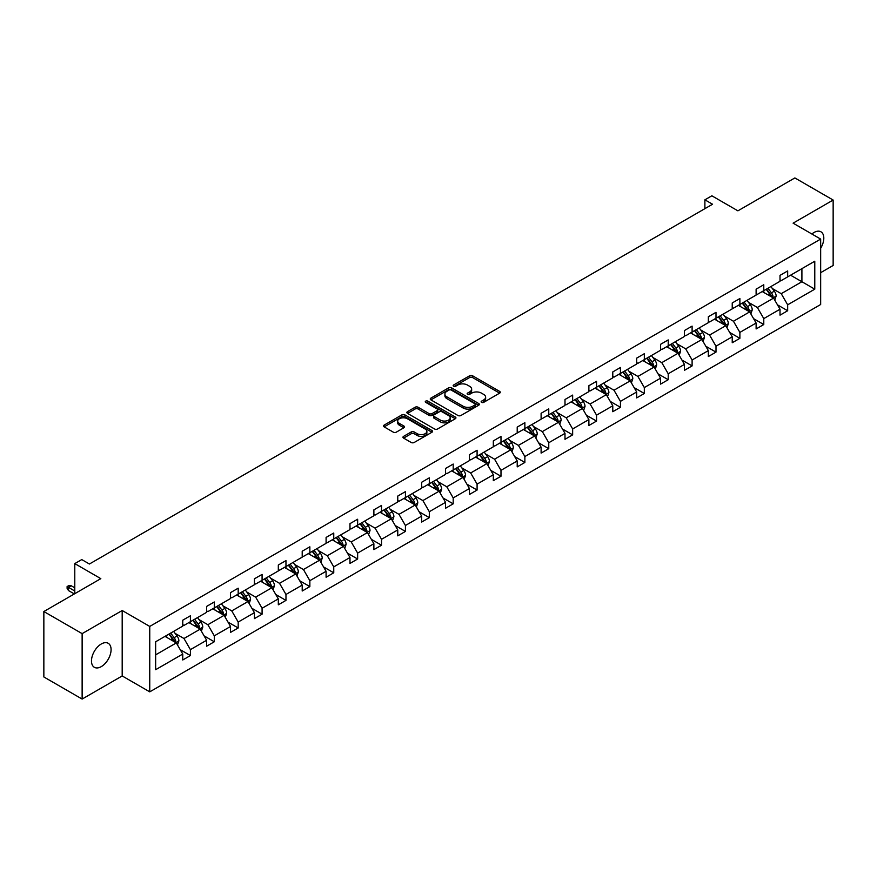 <?xml version="1.0" encoding="UTF-8"?>
<svg xmlns="http://www.w3.org/2000/svg" width="877" height="877" viewBox="0 0 877 877"><rect width="100%" height="100%" fill="white"/><g stroke="black" fill="none" stroke-linecap="round" stroke-linejoin="round"><path stroke-width="1.32" d="M481.572 402.368A1.491 0.855 0 0 0 483.676 402.368L499.649 393.137A2.127 1.228 0 0 0 500.274 392.271A2.127 1.228 0 0 0 499.649 391.405L472.593 375.784A2.127 1.228 0 0 0 469.59 375.784L453.617 385.003A1.491 0.855 0 0 0 453.179 385.617A1.491 0.855 0 0 0 453.617 386.22A1.491 0.855 0 0 0 455.722 386.22L457.783 385.025A6.808 3.925 0 0 1 467.408 385.025L469.666 386.329A6.808 3.925 0 0 1 471.651 389.103A6.808 3.925 0 0 1 469.666 391.887L467.594 393.071A1.491 0.855 0 0 0 467.156 393.685A1.491 0.855 0 0 0 467.594 394.288A1.491 0.855 0 0 0 469.699 394.288L471.771 393.093A6.808 3.925 0 0 1 481.385 393.093L483.644 394.398A6.808 3.925 0 0 1 485.639 397.182A6.808 3.925 0 0 1 483.644 399.956L481.572 401.151A1.491 0.855 0 0 0 481.144 401.754A1.491 0.855 0 0 0 481.572 402.368L481.572 401.151M101.283 666.619A13.857 8.003 120 0 0 110.338 654.395A13.857 8.003 120 0 0 108.211 643.29A13.857 8.003 120 0 0 101.283 643.981A13.857 8.003 120 0 0 92.228 656.193A13.857 8.003 120 0 0 94.343 667.298A13.857 8.003 120 0 0 101.283 666.619M820.664 248.268A13.857 8.003 120 0 0 820.938 231.802A13.857 8.003 120 0 0 814.009 232.493A13.857 8.003 120 0 0 811.872 233.995M820.664 272.67L833.15 265.468L833.15 200.044L794.869 177.932L737.897 210.831L711.861 195.801L704.889 199.824L704.889 208.66M82.131 699.068L122.188 675.948L122.188 610.513L82.131 633.632L82.131 699.068L43.85 676.956L43.85 611.532L100.822 578.645L74.786 563.604L74.786 593.674M82.131 633.632L43.85 611.532M403.595 436.362A2.127 1.228 0 0 0 402.971 437.228A2.127 1.228 0 0 0 403.595 438.094L411.192 442.479A2.127 1.228 0 0 0 414.196 442.479L431.933 432.24A2.127 1.228 0 0 0 432.558 431.374A2.127 1.228 0 0 0 431.933 430.508L404.878 414.887A2.127 1.228 0 0 0 401.874 414.887L384.126 425.126A2.127 1.228 0 0 0 383.512 425.992A2.127 1.228 0 0 0 384.126 426.858L393.302 432.153A2.127 1.228 0 0 0 396.305 432.153L403.902 427.768A2.127 1.228 0 0 0 404.516 426.902A2.127 1.228 0 0 0 403.902 426.036L399.353 423.405A5.69 3.278 0 0 1 397.687 421.092A5.69 3.278 0 0 1 401.195 418.055A5.69 3.278 0 0 1 407.388 418.767L425.202 429.05A5.69 3.278 0 0 1 426.869 431.374A5.69 3.278 0 0 1 423.361 434.4A5.69 3.278 0 0 1 417.167 433.687L414.196 431.977A2.127 1.228 0 0 0 411.192 431.977L403.595 436.362L403.595 438.094M74.786 563.604L81.758 559.581L89.41 564.01L712.552 204.242L704.889 199.824M122.188 610.513L149.748 626.43L820.664 239.081L820.664 304.505L149.748 691.854L149.748 626.43M833.15 200.044L793.104 223.164L820.664 239.081M457.937 415.49A2.127 1.228 0 0 0 460.94 415.49L478.678 405.251A2.127 1.228 0 0 0 479.302 404.385A2.127 1.228 0 0 0 478.678 403.508L451.622 387.886A2.127 1.228 0 0 0 448.618 387.886L430.881 398.136A2.127 1.228 0 0 0 430.256 399.002A2.127 1.228 0 0 0 430.881 399.868L457.937 415.49M426.288 402.686A1.491 0.855 0 0 1 427.801 402.894L427.801 401.129L455.306 417.013A2.127 1.228 0 0 1 455.93 417.88A2.127 1.228 0 0 1 455.306 418.746L437.568 428.985A2.127 1.228 0 0 1 434.564 428.985L407.509 413.363L407.509 411.631A2.127 1.228 0 0 0 406.884 412.497A2.127 1.228 0 0 0 407.509 413.363M407.509 411.631L415.095 407.246A2.127 1.228 0 0 1 418.099 407.246L429.072 413.582A2.127 1.228 0 0 0 432.087 413.582L437.119 410.677A2.127 1.228 0 0 0 437.744 409.8A2.127 1.228 0 0 0 437.119 408.934L425.696 402.346A1.491 0.855 0 0 1 425.257 401.732A1.491 0.855 0 0 1 426.178 400.942A1.491 0.855 0 0 1 427.801 401.129M155.646 641.767L182.756 626.123L182.756 620.192L190.408 615.775L190.408 621.694L206.643 612.321L206.643 606.402L214.295 601.984L214.295 607.904L230.53 598.531L230.53 592.611L238.193 588.193L238.193 594.113L254.418 584.74L254.418 578.82L262.08 574.391L262.08 580.322L278.316 570.949L278.316 565.018L285.968 560.6L285.968 566.531L302.203 557.158L302.203 551.227L309.855 546.809L309.855 552.729L326.091 543.356L326.091 537.437L333.753 533.019L333.753 538.938L349.978 529.565L349.978 523.646L357.641 519.228L357.641 525.148L373.876 515.775L373.876 509.855L381.528 505.426L381.528 511.357L397.763 501.984L397.763 496.064L405.426 491.635L405.426 497.566L421.651 488.193L421.651 482.262L429.313 477.844L429.313 483.764L445.549 474.402L445.549 468.471L453.201 464.054L453.201 469.973L469.436 460.6L469.436 454.681L477.088 450.263L477.088 456.183L493.323 446.81L493.323 440.89L500.986 436.461L500.986 442.392L517.211 433.019L517.211 427.099L524.874 422.67L524.874 428.601L541.109 419.228L541.109 413.297L548.761 408.879L548.761 414.799L564.996 405.437L564.996 399.506L572.648 395.088L572.648 401.008L588.884 391.635L588.884 385.716L596.546 381.298L596.546 387.217L612.782 377.844L612.782 371.925L620.434 367.496L620.434 373.427L636.669 364.054L636.669 358.134L644.321 353.705L644.321 359.636L660.556 350.263L660.556 344.332L668.219 339.914L668.219 345.834L684.444 336.472L684.444 330.541L692.106 326.123L692.106 332.043L708.342 322.67L708.342 316.75L715.994 312.333L715.994 318.252L732.229 308.879L732.229 302.96L739.881 298.542L739.881 304.462L756.117 295.089L756.117 289.169L763.779 284.74L763.779 290.671L780.015 281.298L780.015 275.367L787.667 270.949L787.667 276.88L814.777 261.225L814.777 289.169L787.667 304.812L787.667 310.743L780.015 315.161L780.015 309.23L763.779 318.603L763.779 324.534L756.117 328.952L756.117 323.032L739.881 332.405L739.881 338.325L732.229 342.743L732.229 336.823L715.994 346.196L715.994 352.115L708.342 356.533L708.342 350.614L692.106 359.987L692.106 365.906L684.444 370.335L684.444 364.404L668.219 373.777L668.219 379.708L660.556 384.126L660.556 378.195L644.321 387.568L644.321 393.499L636.669 397.917L636.669 391.997L620.434 401.37L620.434 407.29L612.782 411.708L612.782 405.788L596.546 415.161L596.546 421.081L588.884 425.498L588.884 419.579L572.648 428.952L572.648 434.871L564.996 439.3L564.996 433.37L548.761 442.742L548.761 448.673L541.109 453.091L541.109 447.16L524.874 456.533L524.874 462.464L517.211 466.882L517.211 460.962L500.986 470.335L500.986 476.255L493.323 480.673L493.323 474.753L477.088 484.126L477.088 490.046L469.436 494.464L469.436 488.544L453.201 497.917L453.201 503.837L445.549 508.265L445.549 502.335L429.313 511.708L429.313 517.638L421.651 522.056L421.651 516.125L405.426 525.498L405.426 531.429L397.763 535.847L397.763 529.927L381.528 539.3L381.528 545.22L373.876 549.638L373.876 543.718L357.641 553.091L357.641 559.011L349.978 563.429L349.978 557.509L333.753 566.882L333.753 572.802L326.091 577.23L326.091 571.3L309.855 580.673L309.855 586.592L302.203 591.021L302.203 585.091L285.968 594.463L285.968 600.394L278.316 604.812L278.316 598.892L262.08 608.254L262.08 614.185L254.418 618.603L254.418 612.683L238.193 622.056L238.193 627.976L230.53 632.394L230.53 626.474L214.295 635.847L214.295 641.767L206.643 646.196L206.643 640.265L190.408 649.638L190.408 655.558L182.756 659.986L182.756 654.056L155.646 669.71L155.646 641.767M188.873 622.582L200.208 629.127L183.973 638.5L175.115 633.38M183.973 638.5L190.408 649.638M200.208 629.127L206.643 640.265M182.756 624.709L183.973 625.411L190.408 621.694M212.771 608.791L224.095 615.336L207.871 624.709L199.002 619.59M207.871 624.709L214.295 635.847M224.095 615.336L230.53 626.474M206.643 610.907L207.871 611.62L214.295 607.904M236.658 595.001L247.994 601.545L231.758 610.907L222.89 605.799M231.758 610.907L238.193 622.056M247.994 601.545L254.418 612.683M230.53 597.116L231.758 597.829L238.193 594.113M260.546 581.199L271.881 587.743L255.645 597.116L246.788 591.997M255.645 597.116L262.08 608.254M271.881 587.743L278.316 598.892M254.418 583.326L255.645 584.038L262.08 580.322M284.433 567.408L295.768 573.953L279.533 583.326L270.675 578.206M279.533 583.326L285.968 594.463M295.768 573.953L302.203 585.091M278.316 569.535L279.533 570.236L285.968 566.531M308.331 553.617L319.656 560.162L303.431 569.535L294.562 564.415M303.431 569.535L309.855 580.673M319.656 560.162L326.091 571.3M302.203 555.744L303.431 556.446L309.855 552.729M332.219 539.826L343.554 546.371L327.318 555.744L318.45 550.624M327.318 555.744L333.753 566.882M343.554 546.371L349.978 557.509M326.091 541.942L327.318 542.655L333.753 538.938M356.106 526.036L367.441 532.58L351.206 541.942L342.348 536.834M351.206 541.942L357.641 553.091M367.441 532.58L373.876 543.718M349.978 528.151L351.206 528.864L357.641 525.148M380.004 512.234L391.328 518.778L375.104 528.151L366.235 523.032M375.104 528.151L381.528 539.3M391.328 518.778L397.763 529.927M373.876 514.361L375.104 515.073L381.528 511.357M403.891 498.443L415.227 504.988L398.991 514.361L390.122 509.241M398.991 514.361L405.426 525.498M415.227 504.988L421.651 516.125M397.763 500.57L398.991 501.271L405.426 497.566M427.779 484.652L439.114 491.197L422.878 500.57L414.021 495.45M422.878 500.57L429.313 511.708M439.114 491.197L445.549 502.335M421.651 486.779L422.878 487.48L429.313 483.764M451.666 470.861L463.001 477.406L446.766 486.779L437.908 481.659M446.766 486.779L453.201 497.917M463.001 477.406L469.436 488.544M445.549 472.977L446.766 473.69L453.201 469.973M475.564 457.07L486.888 463.615L470.664 472.977L461.795 467.869M470.664 472.977L477.088 484.126M486.888 463.615L493.323 474.753M469.436 459.186L470.664 459.899L477.088 456.183M499.452 443.28L510.787 449.813L494.551 459.186L485.683 454.067M494.551 459.186L500.986 470.335M510.787 449.813L517.211 460.962M493.323 445.395L494.551 446.108L500.986 442.392M523.339 429.478L534.674 436.022L518.439 445.395L509.581 440.276M518.439 445.395L524.874 456.533M534.674 436.022L541.109 447.16M517.211 431.605L518.439 432.306L524.874 428.601M547.226 415.687L558.561 422.232L542.326 431.605L533.468 426.485M542.326 431.605L548.761 442.742M558.561 422.232L564.996 433.37M541.109 417.814L542.326 418.515L548.761 414.799M571.124 401.896L582.46 408.441L566.224 417.814L557.355 412.694M566.224 417.814L572.648 428.952M582.46 408.441L588.884 419.579M564.996 404.023L566.224 404.725L572.648 401.008M595.012 388.105L606.347 394.65L590.111 404.023L581.243 398.903M590.111 404.023L596.546 415.161M606.347 394.65L612.782 405.788M588.884 390.221L590.111 390.934L596.546 387.217M618.899 374.315L630.234 380.848L613.999 390.221L605.141 385.113M613.999 390.221L620.434 401.37M630.234 380.848L636.669 391.997M612.782 376.43L613.999 377.143L620.434 373.427M642.797 360.513L654.121 367.057L637.897 376.43L629.028 371.311M637.897 376.43L644.321 387.568M654.121 367.057L660.556 378.195M636.669 362.639L637.897 363.341L644.321 359.636M666.684 346.722L678.02 353.267L661.784 362.639L652.916 357.52M661.784 362.639L668.219 373.777M678.02 353.267L684.444 364.404M660.556 348.849L661.784 349.55L668.219 345.834M690.572 332.931L701.907 339.476L685.671 348.849L676.814 343.729M685.671 348.849L692.106 359.987M701.907 339.476L708.342 350.614M684.444 335.058L685.671 335.759L692.106 332.043M714.459 319.14L725.794 325.685L709.559 335.058L700.701 329.938M709.559 335.058L715.994 346.196M725.794 325.685L732.229 336.823M708.342 321.256L709.559 321.969L715.994 318.252M738.357 305.349L749.682 311.883L733.457 321.256L724.588 316.148M733.457 321.256L739.881 332.405M749.682 311.883L756.117 323.032M732.229 307.465L733.457 308.178L739.881 304.462M762.245 291.548L773.58 298.092L757.344 307.465L748.476 302.346M757.344 307.465L763.779 318.603M773.58 298.092L780.015 309.23M756.117 293.674L757.344 294.376L763.779 290.671M790.572 275.192L801.907 281.736L781.232 293.674L772.374 288.555M781.232 293.674L787.667 304.812M814.777 289.169L801.907 281.736L801.907 268.647L814.777 261.225M122.188 675.948L149.748 691.854M780.015 279.884L781.232 280.585L787.667 276.88M155.646 654.856L176.321 642.918L164.986 636.373M176.321 642.918L182.756 654.056M777.482 304.856L787.667 310.743M753.595 318.647L763.779 324.534M729.697 332.449L739.881 338.325M705.81 346.24L715.994 352.115M681.922 360.03L692.106 365.906M658.035 373.821L668.219 379.708M634.137 387.612L644.321 393.499M610.249 401.414L620.434 407.29M586.362 415.205L596.546 421.081M562.475 428.996L572.648 434.871M538.577 442.786L548.761 448.673M514.689 456.577L524.874 462.464M490.802 470.379L500.986 476.255M466.904 484.17L477.088 490.046M443.017 497.961L453.201 503.837M419.129 511.751L429.313 517.638M395.242 525.542L405.426 531.429M371.344 539.344L381.528 545.22M347.456 553.135L357.641 559.011M323.569 566.926L333.753 572.802M299.671 580.717L309.855 586.592M275.784 594.507L285.968 600.394M251.896 608.309L262.08 614.185M228.009 622.1L238.193 627.976M204.111 635.891L214.295 641.767M180.224 649.682L190.408 655.558M482.175 402.576L483.644 401.721A6.808 3.925 0 0 0 485.639 398.947L485.639 397.182M471.651 389.103L471.651 390.879A6.808 3.925 0 0 1 469.666 393.652L468.186 394.497M499.627 393.159L472.593 377.548A2.127 1.228 0 0 0 469.59 377.548L454.209 386.428M478.656 405.262L451.622 389.662A2.127 1.228 0 0 0 448.618 389.662L430.914 399.879M474.928 404.988A1.491 0.855 0 0 0 475.356 404.385A1.491 0.855 0 0 0 474.928 403.771L451.173 390.057A1.491 0.855 0 0 0 449.068 390.057L446.886 391.317A6.808 3.925 0 0 0 444.902 394.102A6.808 3.925 0 0 0 446.886 396.875L463.122 406.248A6.808 3.925 0 0 0 472.747 406.248L474.928 404.988L474.928 406.753A1.491 0.855 0 0 0 475.356 406.15L475.356 404.385M444.902 394.102L444.902 395.867A6.808 3.925 0 0 0 446.886 398.64L446.886 396.875M474.928 406.753L472.747 408.013A6.808 3.925 0 0 1 463.122 408.013L446.886 398.64M407.531 413.374L415.095 409.011L415.095 407.246M437.744 409.8L437.744 411.576A2.127 1.228 0 0 1 437.119 412.442L432.087 415.347A2.127 1.228 0 0 1 429.072 415.347L418.099 409.011A2.127 1.228 0 0 0 415.095 409.011M427.801 402.894L455.284 418.757M440.462 420.149A5.69 3.278 0 0 0 446.656 420.861A5.69 3.278 0 0 0 450.175 417.836A5.69 3.278 0 0 0 448.509 415.512L442.227 411.883A2.127 1.228 0 0 0 439.224 411.883L434.192 414.799A2.127 1.228 0 0 0 433.567 415.665A2.127 1.228 0 0 0 434.192 416.531L440.462 420.149L440.462 421.925A5.69 3.278 0 0 0 446.656 422.637A5.69 3.278 0 0 0 450.175 419.601L450.175 417.836M433.567 415.665L433.567 417.43A2.127 1.228 0 0 0 434.192 418.296L434.192 416.531M440.462 421.925L434.192 418.296M426.869 431.374L426.869 433.139A5.69 3.278 0 0 1 423.361 436.176A5.69 3.278 0 0 1 417.167 435.463L414.196 433.742A2.127 1.228 0 0 0 411.192 433.742L403.628 438.116M397.687 421.092L397.687 422.857A5.69 3.278 0 0 0 399.353 425.181L399.353 423.405M403.869 427.79L399.353 425.181M431.933 430.508L431.933 432.24L404.878 416.652A2.127 1.228 0 0 0 401.874 416.652L384.159 426.88M774.742 300.109L776.145 296.042A5.744 3.311 -120 0 0 774.314 291.153L770.883 286.571M764.711 292.973L763.22 290.989M772.725 297.61L773.054 296.283A5.744 3.311 -120 0 0 771.409 292.841L767.967 288.248M766.531 289.081L770.313 294.124A2.927 1.688 60 0 1 770.85 295.012L773.054 296.283M766.136 289.311L769.567 293.894A5.744 3.311 60 0 1 771.004 296.612M750.855 313.9L752.258 309.833A5.744 3.311 -120 0 0 750.427 304.944L746.985 300.362M740.824 306.775L739.333 304.779M748.837 311.401L749.155 310.085A5.744 3.311 -120 0 0 747.522 306.632L744.08 302.039M742.644 302.872L746.426 307.926A2.927 1.688 60 0 1 746.952 308.814L749.155 310.085M742.238 303.102L745.68 307.684A5.744 3.311 60 0 1 747.105 310.403M726.956 327.702L728.37 323.624A5.744 3.311 -120 0 0 726.54 318.746L723.097 314.152M716.937 320.565L715.446 318.57M724.95 325.192L725.268 323.876A5.744 3.311 -120 0 0 723.624 320.423L720.192 315.83M718.756 316.663L722.538 321.716A2.927 1.688 60 0 1 723.065 322.604L725.268 323.876M718.351 316.893L721.793 321.486A5.744 3.311 60 0 1 723.218 324.194M703.069 341.493L704.483 337.426A5.744 3.311 -120 0 0 702.652 332.536L699.21 327.943M693.038 334.356L691.547 332.361M701.063 338.982L701.381 337.667A5.744 3.311 -120 0 0 699.736 334.214L696.294 329.62M694.858 330.454L698.64 335.507A2.927 1.688 60 0 1 699.177 336.395L701.381 337.667M694.463 330.684L697.895 335.277A5.744 3.311 60 0 1 699.331 337.985M679.182 355.284L680.585 351.217A5.744 3.311 -120 0 0 678.754 346.327L675.323 341.734M669.151 348.147L667.66 346.163M677.165 352.773L677.493 351.458A5.744 3.311 -120 0 0 675.849 348.005L672.407 343.422M670.971 344.244L674.753 349.298A2.927 1.688 60 0 1 675.29 350.186L677.493 351.458M670.576 344.475L674.007 349.068A5.744 3.311 60 0 1 675.443 351.776M655.294 369.074L656.698 365.007A5.744 3.311 -120 0 0 654.867 360.118L651.425 355.536M645.264 361.938L643.773 359.954M653.277 366.575L653.595 365.249A5.744 3.311 -120 0 0 651.962 361.795L648.52 357.213M647.083 358.046L650.866 363.089A2.927 1.688 60 0 1 651.392 363.977L653.595 365.249M646.678 358.276L650.12 362.859A5.744 3.311 60 0 1 651.545 365.577M631.396 382.865L632.81 378.798A5.744 3.311 -120 0 0 630.98 373.909L627.537 369.327M621.376 375.74L619.886 373.745M629.39 380.366L629.708 379.05A5.744 3.311 -120 0 0 628.064 375.597L624.632 371.004M623.185 371.837L626.978 376.891A2.927 1.688 60 0 1 627.504 377.779L629.708 379.05M622.791 372.067L626.233 376.65A5.744 3.311 60 0 1 627.658 379.368M607.509 396.656L608.912 392.589A5.744 3.311 -120 0 0 607.081 387.711L603.65 383.117M597.478 389.531L595.987 387.535M605.503 394.157L605.821 392.841A5.744 3.311 -120 0 0 604.176 389.388L600.734 384.795M599.298 385.628L603.08 390.682A2.927 1.688 60 0 1 603.617 391.57L605.821 392.841M598.903 385.858L602.335 390.451A5.744 3.311 60 0 1 603.771 393.159M583.622 410.458L585.025 406.391A5.744 3.311 -120 0 0 583.194 401.502L579.752 396.908M573.591 403.321L572.1 401.326M581.604 407.948L581.933 406.632A5.744 3.311 -120 0 0 580.289 403.179L576.847 398.586M575.411 399.419L579.193 404.472A2.927 1.688 60 0 1 579.73 405.36L581.933 406.632M575.005 399.649L578.447 404.242A5.744 3.311 60 0 1 579.883 406.95M559.723 424.249L561.137 420.182A5.744 3.311 -120 0 0 559.307 415.292L555.865 410.699M549.704 417.112L548.213 415.128M557.717 421.738L558.035 420.423A5.744 3.311 -120 0 0 556.391 416.97L552.959 412.387M551.523 413.21L555.305 418.263A2.927 1.688 60 0 1 555.832 419.151L558.035 420.423M551.118 413.44L554.56 418.033A5.744 3.311 60 0 1 555.985 420.741M535.836 438.04L537.25 433.972A5.744 3.311 -120 0 0 535.419 429.083L531.977 424.501M525.805 430.903L524.314 428.919M533.83 435.54L534.148 434.214A5.744 3.311 -120 0 0 532.503 430.76L529.061 426.178M527.625 427.011L531.418 432.054A2.927 1.688 60 0 1 531.944 432.942L534.148 434.214M527.23 427.242L530.662 431.824A5.744 3.311 60 0 1 532.098 434.532M511.949 451.83L513.352 447.763A5.744 3.311 -120 0 0 511.521 442.874L508.09 438.292M501.918 444.705L500.427 442.71M509.932 449.331L510.261 448.015A5.744 3.311 -120 0 0 508.616 444.562L505.174 439.969M503.738 440.802L507.52 445.845A2.927 1.688 60 0 1 508.057 446.733L510.261 448.015M503.343 441.032L506.774 445.615A5.744 3.311 60 0 1 508.211 448.333M488.061 465.621L489.465 461.554A5.744 3.311 -120 0 0 487.634 456.676L484.192 452.083M478.031 458.496L476.54 456.5M486.044 463.122L486.362 461.806A5.744 3.311 -120 0 0 484.729 458.353L481.287 453.76M479.851 454.593L483.633 459.647A2.927 1.688 60 0 1 484.159 460.535L486.362 461.806M479.445 454.823L482.887 459.416A5.744 3.311 60 0 1 484.312 462.124M464.163 479.423L465.577 475.356A5.744 3.311 -120 0 0 463.747 470.467L460.304 465.873M454.143 472.286L452.653 470.291M462.157 476.913L462.475 475.597A5.744 3.311 -120 0 0 460.831 472.144L457.399 467.551M455.952 468.384L459.745 473.437A2.927 1.688 60 0 1 460.272 474.325L462.475 475.597M455.558 468.614L459 473.207A5.744 3.311 60 0 1 460.425 475.915M440.276 493.214L441.69 489.147A5.744 3.311 -120 0 0 439.848 484.257L436.417 479.664M430.245 486.077L428.754 484.093M438.27 490.703L438.588 489.388A5.744 3.311 -120 0 0 436.943 485.935L433.501 481.352M432.065 482.175L435.847 487.228A2.927 1.688 60 0 1 436.384 488.116L438.588 489.388M431.67 482.405L435.102 486.998A5.744 3.311 60 0 1 436.538 489.706M416.389 507.005L417.792 502.938A5.744 3.311 -120 0 0 415.961 498.048L412.53 493.466M406.358 499.868L404.867 497.884M414.372 504.505L414.7 503.179A5.744 3.311 -120 0 0 413.056 499.726L409.614 495.143M408.178 495.965L411.96 501.019A2.927 1.688 60 0 1 412.497 501.907L414.7 503.179M407.772 496.207L411.214 500.789A5.744 3.311 60 0 1 412.65 503.497M392.49 520.795L393.905 516.728A5.744 3.311 -120 0 0 392.074 511.839L388.632 507.257M382.471 513.67L380.98 511.675M390.484 518.296L390.802 516.981A5.744 3.311 -120 0 0 389.158 513.527L385.727 508.934M384.29 509.767L388.072 514.81A2.927 1.688 60 0 1 388.599 515.698L390.802 516.981M383.885 509.997L387.327 514.58A5.744 3.311 60 0 1 388.752 517.298M368.603 534.586L370.017 530.519A5.744 3.311 -120 0 0 368.187 525.641L364.744 521.048M358.572 527.461L357.082 525.466M366.597 532.087L366.915 530.771A5.744 3.311 -120 0 0 365.27 527.318L361.839 522.725M360.392 523.558L364.185 528.612A2.927 1.688 60 0 1 364.711 529.5L366.915 530.771M359.998 523.788L363.44 528.382A5.744 3.311 60 0 1 364.865 531.089M344.716 548.388L346.119 544.321A5.744 3.311 -120 0 0 344.288 539.432L340.857 534.838M334.685 541.252L333.194 539.256M342.699 545.878L343.028 544.562A5.744 3.311 -120 0 0 341.383 541.109L337.941 536.516M336.505 537.349L340.287 542.403A2.927 1.688 60 0 1 340.824 543.291L343.028 544.562M336.11 537.579L339.542 542.172A5.744 3.311 60 0 1 340.978 544.88M320.829 562.179L322.232 558.112A5.744 3.311 -120 0 0 320.401 553.223L316.959 548.629M310.798 555.042L309.307 553.058M318.811 559.669L319.129 558.353A5.744 3.311 -120 0 0 317.496 554.9L314.054 550.317M312.618 551.14L316.4 556.193A2.927 1.688 60 0 1 316.926 557.081L319.129 558.353M312.212 551.37L315.654 555.963A5.744 3.311 60 0 1 317.079 558.671M296.93 575.97L298.344 571.903A5.744 3.311 -120 0 0 296.514 567.013L293.071 562.42M286.911 568.833L285.42 566.849M294.924 573.47L295.242 572.144A5.744 3.311 -120 0 0 293.598 568.691L290.166 564.108M288.73 564.931L292.512 569.984A2.927 1.688 60 0 1 293.039 570.872L295.242 572.144M288.325 565.172L291.767 569.754A5.744 3.311 60 0 1 293.192 572.462M273.043 589.761L274.457 585.693A5.744 3.311 -120 0 0 272.615 580.804L269.184 576.222M263.012 582.624L261.521 580.64M271.037 587.261L271.355 585.935A5.744 3.311 -120 0 0 269.71 582.492L266.268 577.899M264.832 578.732L268.614 583.775A2.927 1.688 60 0 1 269.151 584.663L271.355 585.935M264.437 578.963L267.869 583.545A5.744 3.311 60 0 1 269.305 586.264M249.156 603.551L250.559 599.484A5.744 3.311 -120 0 0 248.728 594.606L245.297 590.013M239.125 596.426L237.634 594.431M247.139 601.052L247.467 599.736A5.744 3.311 -120 0 0 245.823 596.283L242.381 591.69M240.945 592.523L244.727 597.577A2.927 1.688 60 0 1 245.264 598.465L247.467 599.736M240.55 592.753L243.981 597.347A5.744 3.311 60 0 1 245.417 600.054M225.268 617.353L226.672 613.286A5.744 3.311 -120 0 0 224.841 608.397L221.399 603.804M215.238 610.217L213.747 608.221M223.251 614.843L223.569 613.527A5.744 3.311 -120 0 0 221.936 610.074L218.494 605.481M217.057 606.314L220.84 611.368A2.927 1.688 60 0 1 221.366 612.256L223.569 613.527M216.652 606.544L220.094 611.137A5.744 3.311 60 0 1 221.519 613.845M201.37 631.144L202.784 627.077A5.744 3.311 -120 0 0 200.954 622.188L197.511 617.594M191.35 624.007L189.86 622.023M199.364 628.634L199.682 627.318A5.744 3.311 -120 0 0 198.038 623.865L194.606 619.283M193.159 620.105L196.952 625.158A2.927 1.688 60 0 1 197.478 626.046L199.682 627.318M192.765 620.335L196.207 624.928A5.744 3.311 60 0 1 197.632 627.636M177.483 644.935L178.886 640.868A5.744 3.311 -120 0 0 177.055 635.978L173.624 631.385M167.452 637.798L165.961 635.814M175.477 642.424L175.795 641.109A5.744 3.311 -120 0 0 174.15 637.656L170.708 633.073M169.272 633.896L173.054 638.949A2.927 1.688 60 0 1 173.591 639.837L175.795 641.109M168.877 634.126L172.309 638.719A5.744 3.311 60 0 1 173.745 641.427M68.472 590.561L67.101 588.346L67.101 586.581L68.625 585.693L71.234 585.781L68.472 587.371L68.472 590.561L74.326 593.937M67.101 586.581L74.786 591.021M71.234 585.781L74.786 587.831M483.644 401.721L483.644 399.956M467.594 394.288L467.594 393.071M469.666 393.652L469.666 391.887M453.617 386.22L453.617 385.003M469.59 377.548L469.59 375.784M472.593 377.548L472.593 375.784M499.649 393.137L499.649 391.405M430.881 399.868L430.881 398.136M448.618 389.662L448.618 387.886M451.622 389.662L451.622 387.886M478.678 405.251L478.678 403.508M463.122 408.013L463.122 406.248M472.747 408.013L472.747 406.248M418.099 409.011L418.099 407.246M429.072 415.347L429.072 413.582M432.087 415.347L432.087 413.582M437.119 412.442L437.119 410.677M455.306 418.746L455.306 417.013M411.192 433.742L411.192 431.977M414.196 433.742L414.196 431.977M417.167 435.463L417.167 433.687M403.902 427.768L403.902 426.036M384.126 426.858L384.126 425.126M401.874 416.652L401.874 414.887M404.878 416.652L404.878 414.887M773.163 297.851L776.112 296.152M771.409 292.841L774.314 291.153M767.934 294.836L769.567 293.894M749.276 311.653L752.225 309.943M747.522 306.632L750.427 304.944M744.047 308.627L745.68 307.684M725.389 325.444L728.327 323.745M723.624 320.423L726.54 318.746M720.16 322.429L721.793 321.486M701.49 339.235L704.439 337.535M699.736 334.214L702.652 332.536M696.272 336.22L697.895 335.277M677.603 353.025L680.552 351.326M675.849 348.005L678.754 346.327M672.374 350.011L674.007 349.068M653.716 366.816L656.665 365.117M651.962 361.795L654.867 360.118M648.487 363.802L650.12 362.859M629.818 380.618L632.766 378.908M628.064 375.597L630.98 373.909M624.599 377.592L626.233 376.65M605.93 394.409L608.879 392.71M604.176 389.388L607.081 387.711M600.701 391.394L602.335 390.451M582.043 408.2L584.992 406.5M580.289 403.179L583.194 401.502M576.814 405.185L578.447 404.242M558.156 421.99L561.094 420.291M556.391 416.97L559.307 415.292M552.927 418.976L554.56 418.033M534.257 435.781L537.206 434.082M532.503 430.76L535.419 429.083M529.039 432.767L530.662 431.824M510.37 449.583L513.319 447.873M508.616 444.562L511.521 442.874M505.141 446.557L506.774 445.615M486.483 463.374L489.432 461.675M484.729 458.353L487.634 456.676M481.254 460.359L482.887 459.416M462.585 477.165L465.534 475.466M460.831 472.144L463.747 470.467M457.366 474.15L459 473.207M438.697 490.956L441.646 489.256M436.943 485.935L439.848 484.257M433.479 487.941L435.102 486.998M414.81 504.746L417.759 503.047M413.056 499.726L415.961 498.048M409.581 501.732L411.214 500.789M390.923 518.548L393.872 516.838M389.158 513.527L392.074 511.839M385.694 515.523L387.327 514.58M367.024 532.339L369.973 530.64M365.27 527.318L368.187 525.641M361.806 529.324L363.44 528.382M343.137 546.13L346.086 544.431M341.383 541.109L344.288 539.432M337.908 543.115L339.542 542.172M319.25 559.921L322.199 558.221M317.496 554.9L320.401 553.223M314.021 556.906L315.654 555.963M295.352 573.711L298.301 572.012M293.598 568.691L296.514 567.013M290.134 570.697L291.767 569.754M271.464 587.513L274.413 585.803M269.71 582.492L272.615 580.804M266.246 584.488L267.869 583.545M247.577 601.304L250.526 599.594M245.823 596.283L248.728 594.606M242.348 598.289L243.981 597.347M223.69 615.095L226.639 613.396M221.936 610.074L224.841 608.397M218.461 612.08L220.094 611.137M199.792 628.886L202.74 627.187M198.038 623.865L200.954 622.188M194.573 625.871L196.207 624.928M175.904 642.677L178.853 640.977M174.15 637.656L177.055 635.978M170.675 639.662L172.309 638.719"/></g></svg>
